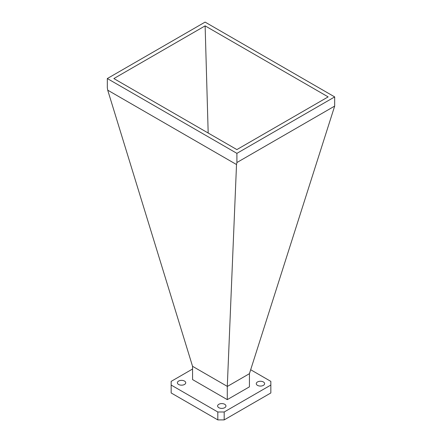 <?xml version="1.0" encoding="UTF-8"?>
<svg xmlns="http://www.w3.org/2000/svg" width="442" height="442" viewBox="0 0 442 442"><rect width="100%" height="100%" fill="white"/><g stroke="black" fill="none" stroke-linecap="round" stroke-linejoin="round"><path stroke-width="0.66" d="M224.724 404.292A4.166 2.403 0 0 0 220.188 403.767A4.166 2.403 0 0 0 217.613 405.988A4.166 2.403 0 0 0 218.834 407.69A4.166 2.403 0 0 0 223.376 408.215A4.166 2.403 0 0 0 225.945 405.988A4.166 2.403 0 0 0 224.724 404.292M184.502 381.065A4.166 2.403 0 0 0 179.96 380.545A4.166 2.403 0 0 0 177.391 382.766A4.166 2.403 0 0 0 178.612 384.468A4.166 2.403 0 0 0 183.148 384.988A4.166 2.403 0 0 0 185.723 382.766A4.166 2.403 0 0 0 184.502 381.065M263.388 381.965A4.166 2.403 0 0 0 258.852 381.446A4.166 2.403 0 0 0 256.277 383.667A4.166 2.403 0 0 0 257.498 385.369A4.166 2.403 0 0 0 262.04 385.888A4.166 2.403 0 0 0 264.609 383.667A4.166 2.403 0 0 0 263.388 381.965M227.31 386.38L192.557 366.319L192.579 379.584L227.287 399.629L249.421 386.849L249.443 373.601L334.677 106.086L236.906 162.529L236.52 164.54L227.287 386.474L249.421 373.694M270.841 385.054L270.841 392.96L224.182 419.9L217.812 419.9L217.812 411.994L224.182 411.994L270.841 385.054L270.841 381.38L250.675 369.739M224.182 411.994L224.182 419.9M192.579 369.009L171.159 381.38L171.159 385.054L217.812 411.994M171.159 385.054L171.159 392.96L217.812 419.9M227.287 399.629L227.287 386.474M192.557 366.319L107.715 90.174L107.323 87.715L107.323 78.543L236.906 153.357L334.677 96.914L205.094 22.1L107.323 78.543M334.677 106.086L334.677 96.914M236.52 164.54L107.715 90.174M236.906 162.529L236.906 153.357M236.873 149.589L113.854 78.565L205.127 25.868L328.146 96.892L236.873 149.589M208.182 133.025L205.127 25.868"/></g></svg>
